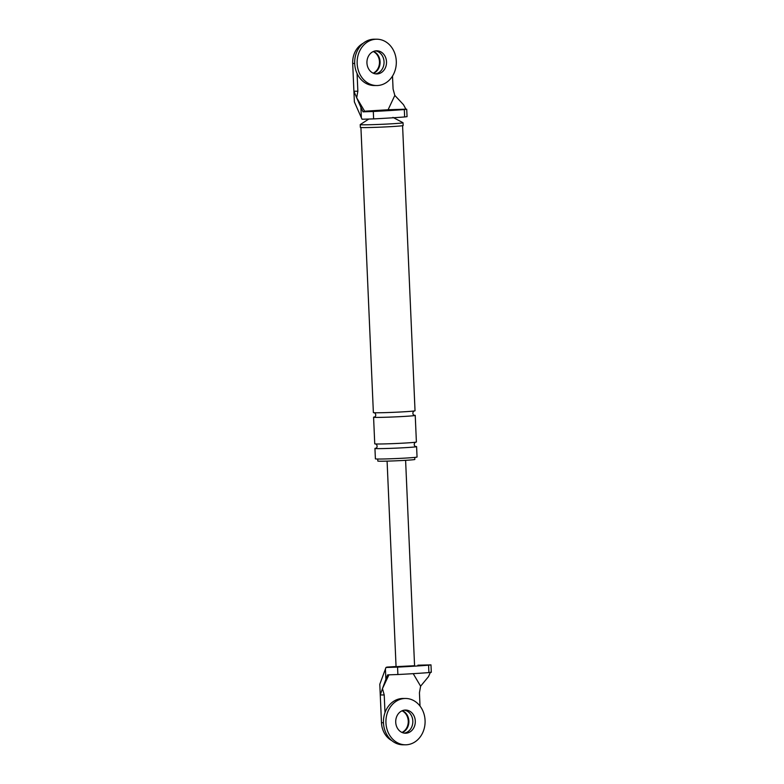 <?xml version="1.0" encoding="UTF-8"?>
<svg xmlns="http://www.w3.org/2000/svg" width="784" height="784" viewBox="0 0 784 784"><rect width="100%" height="100%" fill="white"/><g stroke="black" fill="none" stroke-linecap="round" stroke-linejoin="round"><path stroke-width="1.18" d="M376.81 39.21L374.34 39.2A23.167 19.59 90.2 0 0 373.243 39.229A23.167 19.59 90.2 0 0 354.672 62.945A23.167 19.59 90.2 0 0 374.174 85.525L376.653 85.534A23.167 19.59 90.2 0 0 377.741 85.505A23.167 19.59 90.2 0 0 396.312 61.799A23.167 19.59 90.2 0 0 376.81 39.21A23.167 19.59 90.2 0 0 375.722 39.239A23.167 19.59 90.2 0 0 357.141 62.945A23.167 19.59 90.2 0 0 376.653 85.534M375.458 73.863A11.584 9.8 90.2 0 0 384.052 62.397A11.584 9.8 90.2 0 0 375.536 50.882A11.584 9.8 90.2 0 1 384.052 62.397A11.584 9.8 90.2 0 1 375.458 73.863M376.222 50.803A11.584 9.8 90.2 0 0 366.932 62.661A11.584 9.8 90.2 0 0 376.692 73.951A11.584 9.8 90.2 0 0 377.231 73.941A11.584 9.8 90.2 0 0 386.522 62.083A11.584 9.8 90.2 0 0 376.771 50.793A11.584 9.8 90.2 0 0 376.222 50.803M405.593 698.475L403.123 698.466A23.167 19.59 90.2 0 0 402.035 698.495A23.167 19.59 90.2 0 0 383.454 722.201A23.167 19.59 90.2 0 0 402.956 744.79L405.436 744.8A23.167 19.59 90.2 0 0 406.524 744.771A23.167 19.59 90.2 0 0 425.095 721.055A23.167 19.59 90.2 0 0 405.593 698.475A23.167 19.59 90.2 0 0 404.505 698.505A23.167 19.59 90.2 0 0 385.924 722.211A23.167 19.59 90.2 0 0 405.436 744.8M404.24 733.118A11.584 9.8 90.2 0 0 412.835 721.662A11.584 9.8 90.2 0 0 404.319 710.137A11.584 9.8 -89.8 0 1 412.835 721.662A11.584 9.8 -89.8 0 1 404.24 733.118M405.005 710.069A11.584 9.8 90.2 0 0 395.714 721.927A11.584 9.8 90.2 0 0 405.475 733.216A11.584 9.8 90.2 0 0 406.014 733.207A11.584 9.8 90.2 0 0 415.304 721.349A11.584 9.8 90.2 0 0 405.553 710.049A11.584 9.8 90.2 0 0 405.005 710.069M373.556 51.421A11.584 9.8 -89.8 0 1 380.103 62.387A11.584 9.8 -89.8 0 1 373.478 73.304A11.584 9.8 90.2 0 0 380.103 62.387A11.584 9.8 90.2 0 0 373.556 51.421M373.243 51.548A11.584 9.8 -89.8 0 1 379.485 62.387A11.584 9.8 -89.8 0 1 373.164 73.167M402.339 710.686A11.584 9.8 -89.8 0 1 408.885 721.643A11.584 9.8 -89.8 0 1 402.261 732.57A11.584 9.8 -89.8 0 0 408.885 721.643A11.584 9.8 -89.8 0 0 402.339 710.686M402.025 710.814A11.584 9.8 -89.8 0 1 408.268 721.643A11.584 9.8 -89.8 0 1 401.957 732.432M363.119 43.316A20.845 17.63 90.2 0 0 352.692 63.445L353.907 91.209L357.857 91.218L356.681 97.755L353.907 91.209L354.368 101.9L361.355 117.737L360.905 107.379L363.051 111.847L364.619 111.21L356.681 97.804L360.905 107.379M394.822 95.423L388.1 109.75L405.887 109.172L403.505 104.713L394.822 95.423L393.078 89.023L392.51 76.077M405.887 109.172L406.729 109.25L407.053 116.659L404.642 116.953A60.976 1.813 177.5 0 1 373.625 118.894L373.302 111.485L363.051 111.847M406.729 109.25L404.319 109.554A60.976 1.813 177.5 0 1 373.302 111.485M361.355 117.737L362.051 119.246L373.625 118.894M392.931 117.375L403.005 122.716A21.423 0.637 177.5 0 1 403.035 122.745L403.152 125.518A21.423 0.637 177.5 0 1 393.176 126.498A21.423 0.637 177.5 0 1 371.43 127.469A21.423 0.637 177.5 0 1 360.346 127.39L360.219 124.617A21.423 0.637 177.5 0 1 360.248 124.578L368.705 119.109M414.746 457.415L414.834 459.444A18.532 0.549 177.5 0 1 406.21 460.286A18.532 0.549 177.5 0 1 387.394 461.119A18.532 0.549 177.5 0 1 377.81 461.061L377.721 459.032M415.785 446.488A20.845 0.617 177.5 0 1 416.598 446.615L417.049 457.033A20.845 0.617 177.5 0 1 407.347 457.974A20.845 0.617 177.5 0 1 386.179 458.914A20.845 0.617 177.5 0 1 375.399 458.846L374.938 448.438A20.845 0.617 177.5 0 1 375.742 448.232M364.619 111.21L388.1 109.75M357.857 91.218L357.083 73.549M403.035 122.745A21.423 0.637 177.5 0 1 393.058 123.715A21.423 0.637 177.5 0 1 371.312 124.685A21.423 0.637 177.5 0 1 360.219 124.617M414.422 415.255A20.845 0.617 177.5 0 1 415.236 415.393A20.845 0.617 177.5 0 1 405.524 416.343A20.845 0.617 177.5 0 1 384.366 417.284A20.845 0.617 177.5 0 1 373.576 417.206A20.845 0.617 177.5 0 1 374.38 417M415.236 415.393L416.392 441.99A20.845 0.617 177.5 0 1 406.69 442.94A20.845 0.617 177.5 0 1 385.522 443.881A20.845 0.617 177.5 0 1 374.742 443.813L373.576 417.206M402.584 125.695L415.03 410.767A20.845 0.617 177.5 0 1 405.328 411.708A20.845 0.617 177.5 0 1 384.16 412.658A20.845 0.617 177.5 0 1 373.37 412.58L360.924 127.508M416.598 446.615A20.845 0.617 177.5 0 1 406.886 447.566A20.845 0.617 177.5 0 1 385.728 448.507A20.845 0.617 177.5 0 1 374.938 448.438M391.775 740.596A20.845 17.63 -89.8 0 1 381.475 722.711L379.799 684.265L385.983 667.478L386.953 667.106M385.424 668.958L385.875 679.316L387.629 674.877L397.88 674.524A60.976 1.813 -2.5 0 0 428.907 672.584L431.308 672.29L430.984 664.881L428.583 665.185A60.976 1.813 177.5 0 1 397.557 667.125L397.88 674.524M385.875 679.316L382.474 688.568L388.913 674.857M430.475 672.202L428.476 676.661L420.616 686.186L413.207 673.662M417.862 665.185L430.984 664.881M420.018 706.041L419.44 692.772L420.616 686.186M384.219 694.967L382.474 688.617L380.26 694.957L384.219 694.967L384.993 712.646M405.602 460.326L414.569 665.724L386.884 667.115M385.983 667.478L397.557 667.125M404.642 116.953L404.319 109.554M354.682 63.455L352.692 63.445M383.464 722.721L381.475 722.711M428.583 665.185L428.907 672.584M414.55 415.285C412.374 415.148 412.355 411.629 414.354 410.934M374.252 417.049C376.398 416.725 376.114 413.217 374.056 412.688M415.912 446.517C413.736 446.38 413.717 442.862 415.726 442.156M375.614 448.272C377.761 447.948 377.476 444.45 375.428 443.92M387.09 461.129L396.057 666.527L386.924 667.106"/></g></svg>
